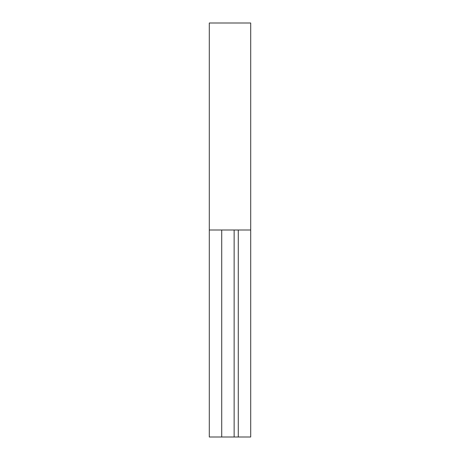 <?xml version="1.0" encoding="UTF-8"?>
<svg xmlns="http://www.w3.org/2000/svg" width="460" height="460" viewBox="0 0 460 460"><rect width="100%" height="100%" fill="white"/><g stroke="black" fill="none" stroke-linecap="round" stroke-linejoin="round"><path stroke-width="0.69" d="M250.7 230L238.28 230L250.7 230L250.7 23L209.3 23L209.3 437L250.7 437L250.7 230M234.14 437L234.14 230L209.3 230L221.72 230L221.72 437M234.14 230L238.28 230L238.28 437"/></g></svg>
